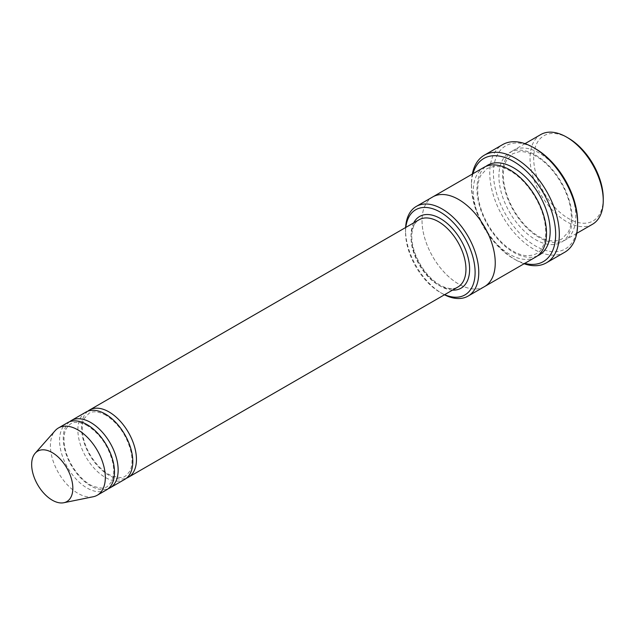 <?xml version="1.0" encoding="UTF-8"?>
<svg xmlns="http://www.w3.org/2000/svg" width="635" height="635" viewBox="0 0 635 635"><rect width="100%" height="100%" fill="white"/><g stroke="black" fill="none" stroke-linecap="round" stroke-linejoin="round"><path stroke-width="0.48" stroke-dasharray="3.17 2.38" d="M69.532 421.767A38.83 22.423 -120 0 0 65.849 453.35A38.83 22.423 -120 0 0 90.694 485.894A38.83 22.423 -120 0 0 108.188 488.728M124.754 479.369A38.83 22.423 60 0 1 85.915 456.946A38.83 22.423 60 0 1 85.915 412.107M405.821 227.409A49.189 28.4 -120 0 0 405.551 232.251A49.189 28.4 -120 0 0 440.333 292.489A49.189 28.4 -120 0 0 444.651 294.672M405.622 227.528A51.776 29.893 -120 0 0 405.551 230.132A51.776 29.893 -120 0 0 442.158 293.545L440.333 292.489L442.158 293.545A51.776 29.893 -120 0 0 444.452 294.783M539.178 152.979A51.776 29.893 -120 0 0 513.294 150.416A51.776 29.893 -120 0 0 505.357 191.905A51.776 29.893 -120 0 0 539.178 237.53A51.776 29.893 -120 0 0 565.071 240.094A51.776 29.893 -120 0 0 573.008 198.604A51.776 29.893 -120 0 0 539.178 152.979M592.526 224.242A51.776 29.893 60 0 1 540.75 194.35A51.776 29.893 60 0 1 540.75 134.564M603.25 198.43A49.189 28.4 60 0 1 568.468 218.503A49.189 28.4 60 0 1 533.694 158.266A49.189 28.4 60 0 1 568.468 138.184M87.836 411.202A38.83 22.423 -120 0 0 84.153 442.778A38.83 22.423 -120 0 0 108.998 475.329A38.83 22.423 -120 0 0 126.492 478.163M106.442 489.934A38.83 22.423 60 0 1 67.612 467.511A38.83 22.423 60 0 1 67.612 422.672M93.266 496.737A38.83 22.423 60 0 1 58.46 472.797A38.83 22.423 60 0 1 55.134 430.689M472.964 173.704A59.539 34.377 -120 0 0 471.448 185.745A59.539 34.377 -120 0 0 513.556 258.667A59.539 34.377 -120 0 0 524.74 263.382M472.321 174.069A62.135 35.87 -120 0 0 471.448 183.634A62.135 35.87 -120 0 0 515.382 259.723L513.556 258.667L515.382 259.723A62.135 35.87 -120 0 0 524.097 263.747M535.781 257.008A51.776 29.893 60 0 1 484.005 227.116A51.776 29.893 60 0 1 484.005 167.33M577.62 221.678A59.539 34.377 60 0 1 535.519 245.991A59.539 34.377 60 0 1 493.419 173.061A59.539 34.377 60 0 1 535.519 148.757M484.521 286.599A51.776 29.893 60 0 1 432.752 256.707A51.776 29.893 60 0 1 432.752 196.921M484.267 286.75A51.776 29.893 60 0 1 432.745 256.707A51.776 29.893 60 0 1 432.491 197.072M564.753 252.238A62.135 35.87 60 0 1 502.626 216.36A62.135 35.87 60 0 1 502.626 144.621M413.71 222.861A41.418 23.916 -120 0 0 440.333 286.147A41.418 23.916 -120 0 0 452.541 290.116M535.519 155.099A51.776 29.893 60 0 1 567.222 236.815A51.776 29.893 60 0 1 503.817 200.2A51.776 29.893 60 0 1 535.519 155.099M438.499 285.091A38.83 22.423 -120 0 0 457.914 287.012C453.342 289.703 447.302 289.02 439.793 284.964C429.363 278.559 421.299 268.534 415.615 254.889C412.591 247.007 411.369 239.824 411.94 233.347C412.742 226.512 415.123 221.98 419.084 219.758A38.83 22.423 -120 0 0 413.131 250.873A38.83 22.423 -120 0 0 438.499 285.091M537.543 255.834A51.776 29.893 60 0 1 487.664 224.996A51.776 29.893 60 0 1 485.902 166.386M536.059 156.281C529.765 152.733 524.097 151.217 519.057 151.733L512.683 153.757L506.349 160.718C503.142 167.076 502.507 175.474 504.444 185.912C507.516 200.271 514.191 213.201 524.478 224.711C533.249 233.99 541.885 239.331 550.394 240.728C554.911 241.371 558.768 240.768 561.951 238.903L568.301 232.021C571.508 225.742 572.191 217.44 570.333 207.113C566.833 187.317 551.664 164.933 536.059 156.281M524.978 143.677L513.294 150.416M576.755 233.347L565.071 240.094M405.551 232.251L405.551 230.132M87.566 425.783C82.804 423.116 78.597 422.013 74.954 422.481C71.938 422.378 69.009 424.497 66.183 428.847C63.849 433.427 63.389 439.587 64.81 447.318C67.651 463.145 80.693 480.973 92.869 486.108C105.489 490.022 106.561 487.997 111.498 481.727C113.832 477.21 114.324 471.122 112.966 463.471C108.966 446.762 100.497 434.197 87.566 425.783M105.87 415.211C95.067 409.623 90.456 412.401 88.995 413.322L84.487 418.274C82.153 422.862 81.701 429.022 83.121 436.753C85.955 452.58 98.996 470.4 111.173 475.544C123.793 479.449 124.865 477.425 129.802 471.162C132.136 466.638 132.628 460.558 131.27 452.898C127.27 436.189 118.801 423.632 105.87 415.211M510.429 171.077C504.134 167.521 498.467 166.005 493.427 166.529L487.053 168.553L480.719 175.514C477.512 181.872 476.877 190.27 478.814 200.708C481.886 215.067 488.561 227.997 498.856 239.506C507.619 248.793 516.263 254.127 524.772 255.524C533.948 256.159 539.917 253.254 542.671 246.817C545.886 240.538 546.56 232.235 544.711 221.909C541.203 202.113 526.034 179.729 510.429 171.077M471.448 185.745L471.448 183.634"/><path stroke-width="0.95" d="M108.188 488.728A38.83 22.423 -120 0 0 110.109 487.823A38.83 22.423 -120 0 0 116.062 456.7A38.83 22.423 -120 0 0 90.694 422.481A38.83 22.423 -120 0 0 71.271 420.56A38.83 22.423 -120 0 0 69.532 421.767M71.271 420.56L85.915 412.107A38.83 22.423 60 0 1 105.339 414.028A38.83 22.423 60 0 1 130.707 448.246A38.83 22.423 60 0 1 124.754 479.369L110.109 487.823M444.651 294.672A49.189 28.4 -120 0 0 475.083 270.724A49.189 28.4 -120 0 0 441.777 213.035A49.189 28.4 -120 0 0 405.821 227.409M524.978 143.677L540.75 134.564A51.776 29.893 60 0 1 566.642 137.128L566.642 137.128A51.776 29.893 60 0 1 603.25 200.541A51.776 29.893 60 0 1 592.526 224.242L576.755 233.347M568.468 138.184L566.642 137.128L568.468 138.184A49.189 28.4 60 0 1 603.25 198.43L603.25 200.541M444.452 294.783A51.776 29.893 -120 0 0 468.051 296.108A51.776 29.893 -120 0 0 475.98 254.619A51.776 29.893 -120 0 0 442.158 208.994A51.776 29.893 -120 0 0 416.274 206.431A51.776 29.893 -120 0 0 405.622 227.528M126.492 478.163A38.83 22.423 -120 0 0 128.413 477.25A38.83 22.423 -120 0 0 134.366 446.135A38.83 22.423 -120 0 0 108.998 411.917A38.83 22.423 -120 0 0 89.583 409.996A38.83 22.423 -120 0 0 87.836 411.202M35.195 453.215L55.134 430.689A38.83 22.423 60 0 1 58.46 427.958L67.612 422.672A38.83 22.423 60 0 1 87.027 424.601A38.83 22.423 60 0 1 112.395 458.819A38.83 22.423 60 0 1 106.442 489.934L97.29 495.221A38.83 22.423 60 0 1 93.266 496.737L63.786 502.737A29.123 16.812 60 0 1 37.687 484.791A29.123 16.812 60 0 1 35.195 453.215A29.123 16.812 60 0 1 52.245 452.604A29.123 16.812 60 0 1 71.938 480.782A29.123 16.812 60 0 1 63.786 502.737M58.46 427.958A38.83 22.423 60 0 1 77.875 429.879A38.83 22.423 60 0 1 103.243 464.106A38.83 22.423 60 0 1 97.29 495.221M524.74 263.382A59.539 34.377 -120 0 0 543.322 192.865A59.539 34.377 -120 0 0 472.964 173.704M432.491 197.072A51.776 29.893 60 0 1 432.745 196.921L484.005 167.33A51.776 29.893 60 0 1 509.889 169.894A51.776 29.893 60 0 1 543.719 215.519A51.776 29.893 60 0 1 535.781 257.008L484.521 286.599A51.776 29.893 60 0 1 484.267 286.75M484.314 155.186L502.626 144.621A62.135 35.87 60 0 1 533.694 147.693L535.519 148.757A59.539 34.377 60 0 1 577.62 221.678L577.62 223.79A62.135 35.87 60 0 1 564.753 252.238L546.449 262.803A62.135 35.87 -120 0 0 555.974 213.019A62.135 35.87 -120 0 0 515.382 158.266A62.135 35.87 -120 0 0 484.314 155.186A62.135 35.87 -120 0 0 472.321 174.069M484.521 286.599A51.776 29.893 60 0 0 492.458 245.11A51.776 29.893 60 0 0 458.637 199.485A51.776 29.893 60 0 0 432.745 196.921A51.776 29.893 60 0 1 458.637 199.485A51.776 29.893 60 0 1 492.458 245.11A51.776 29.893 60 0 1 484.521 286.599L468.051 296.108M535.519 148.757L533.694 147.693A62.135 35.87 60 0 1 577.62 223.79M524.097 263.747A62.135 35.87 -120 0 0 546.449 262.803M452.541 290.116A41.418 23.916 -120 0 0 461.042 240.371A41.418 23.916 -120 0 0 413.71 222.861M128.413 477.25L457.914 287.012A38.83 22.423 -120 0 0 457.914 242.173A38.83 22.423 -120 0 0 419.084 219.758L89.583 409.996M485.902 166.386A51.776 29.893 60 0 1 513.556 167.775A51.776 29.893 60 0 1 547.854 215.067A51.776 29.893 60 0 1 537.543 255.834M432.752 196.921L416.274 206.431"/></g></svg>
